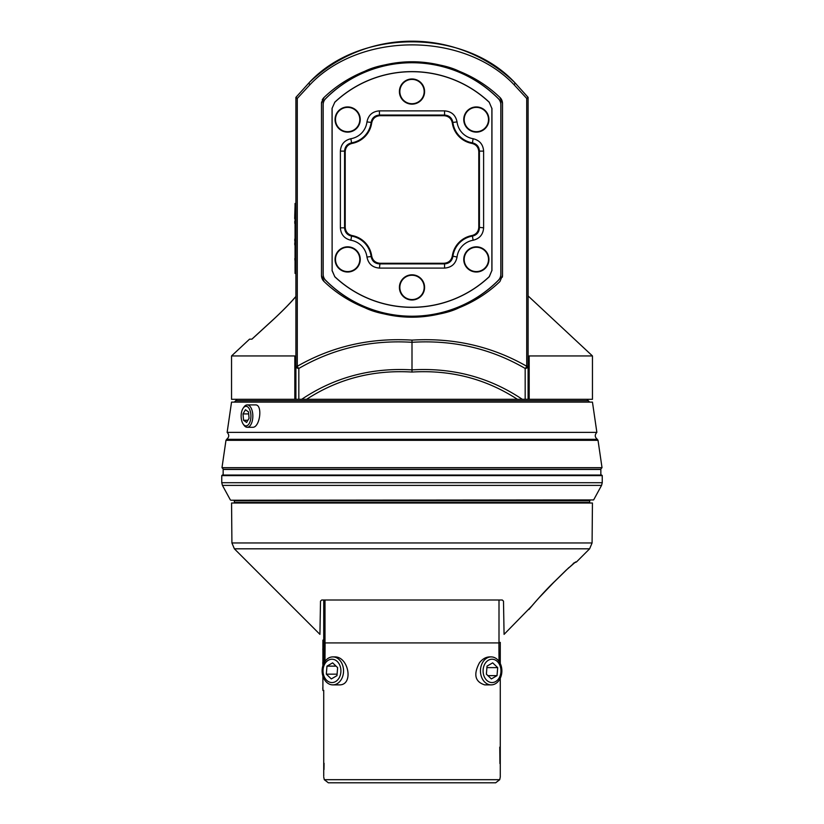 <?xml version="1.0" encoding="UTF-8"?>
<svg xmlns="http://www.w3.org/2000/svg" width="824" height="824" viewBox="0 0 824 824"><rect width="100%" height="100%" fill="white"/><g stroke="black" fill="none" stroke-linecap="round" stroke-linejoin="round"><path stroke-width="1.24" d="M339.2 677.761A11.67 8.94 -90 0 0 332.917 659.282A11.67 8.94 -90 0 0 323.801 675.629A11.67 8.94 -90 0 0 339.2 677.761M331.32 678.924L326.314 674.166L326.974 666.132L332.628 662.856L337.624 667.615L336.975 675.639L331.32 678.924M499.251 677.761A11.67 8.94 90 0 0 492.968 659.282A11.67 8.94 90 0 0 483.853 675.629A11.67 8.94 90 0 0 499.251 677.761M491.372 678.924L486.376 674.166L487.025 666.132L492.68 662.856L497.686 667.615L497.026 675.639L491.372 678.924M592.435 503.021L231.565 503.021L231.915 542.954L592.085 542.954L592.435 503.021M538.216 598.636L554.809 581.291C543.346 592.199 529.781 608.277 528.915 609.523C529.781 608.287 543.284 592.271 554.809 581.291L566.109 570.198L575.595 561.947L576.491 561.947L589.624 548.815L592.085 542.954M504.01 630.865L504.072 634.367L532.201 605.599M502.269 599.996L503.495 601.139L502.269 599.996L321.731 599.996L320.505 601.139L319.928 634.367L320.505 601.139M589.624 548.815L234.377 548.815L319.928 634.367L320.052 627.476M503.495 601.139L504.072 634.367L503.495 601.139M554.809 581.291L554.83 581.322C540.359 595.391 529.266 609.101 529.204 609.214L529.451 608.864M575.595 561.947A4.192 4.171 90 0 1 574.41 562.782M322.895 645.604L322.895 649.909M322.751 649.116L322.895 649.961M322.751 675.392L322.895 676.267M322.895 653.885L322.895 662.609M322.895 679.069L322.895 687.783M322.751 687.783L322.895 689.935M322.751 662.609L322.895 664.752M322.895 665.668L322.895 640.114L323.729 640.114M323.729 690.471L322.895 690.471L322.895 676.113M323.729 690.337L323.729 776.167L323.729 690.337L322.895 690.337M324.996 599.996L324.996 642.905L323.729 642.36L323.729 663.505L323.729 599.996M341.497 679.12A13.987 10.712 -90 0 0 342.382 664.546A13.987 10.712 -90 0 0 332.834 656.903A13.987 10.712 -90 0 0 324.172 662.661A13.987 10.712 -90 0 0 323.286 677.235A13.987 10.712 -90 0 0 332.834 684.878A13.987 10.712 -90 0 0 341.497 679.12M332.834 684.878L339.292 684.878C353.97 685.341 348.696 656.172 334.472 656.903L332.834 656.903M499.828 679.12A13.987 10.712 90 0 0 500.714 664.546A13.987 10.712 90 0 0 491.166 656.903A13.987 10.712 90 0 0 482.503 662.661A13.987 10.712 90 0 0 481.618 677.235A13.987 10.712 90 0 0 491.166 684.878A13.987 10.712 90 0 0 499.828 679.12M491.166 656.903L489.528 656.903C485.82 657.058 482.493 658.973 479.527 662.661C473.244 674.382 474.964 681.798 484.708 684.878L491.166 684.878M499.004 599.996L499.004 642.905L500.271 642.36L498.901 642.916L499.025 661.384L498.901 642.916L325.099 642.916L324.975 661.384L324.996 642.905M324.059 763.271L323.976 769.616M500.271 642.36L500.271 663.505M500.271 678.276L500.271 776.96M499.941 763.56L499.766 747.141M499.921 761.201L499.941 763.426M323.729 777.053L324.285 779.689L328.343 782.8L495.657 782.8L499.715 779.689L500.271 777.053M241.422 412.783A9.795 4.893 -90 0 0 243.204 424.092A9.795 4.893 -90 0 0 249.682 422.619A9.795 4.893 -90 0 0 249.682 409.579A9.795 4.893 -90 0 0 243.204 408.107A9.795 4.893 -90 0 0 241.422 412.783M243.204 408.107L244.007 406.963A11.196 5.593 90 0 1 247.241 404.903A11.196 5.593 90 0 1 252.834 416.099A11.196 5.593 90 0 1 247.241 427.285A11.196 5.593 90 0 1 244.007 425.236L243.204 424.092M247.241 427.285L252.546 427.285C259.993 427.934 263.01 404.316 255.368 404.903L247.241 404.903M245.459 409.744L242.987 413.906L243.564 420.271L246.603 422.454L249.064 418.283L248.498 411.928L245.459 409.744M412 469.258L523.353 469.453M412 475.046L601.685 475.046L602.251 475.603L221.749 475.603L222.315 475.046L412 475.046M593.63 499.931L230.854 500.23L593.63 499.931L601.561 485.387L222.439 485.387L221.749 482.709L602.251 482.709L601.561 485.387M600.851 475.046L600.851 469.453L223.15 469.453L223.15 475.046M295.898 296.527C290.614 302.82 282.982 310.596 273.012 319.867L251.938 339.158L249.548 339.158L231.544 355.947L231.544 399.31L295.898 399.31L295.898 366.268A3.08 2.173 -0 0 0 298.824 368.441L298.824 399.31L517.41 399.31C485.82 378.783 450.687 369.698 412 372.057L412 369.873C452.757 367.494 489.528 377.31 522.303 399.31L525.176 399.31L525.176 368.441A3.08 1.514 -59.5 0 0 526.721 366.268L526.721 98.437L514.125 84.79C463.634 31.497 360.057 31.652 309.876 84.79L297.279 98.437L295.898 97.407L309.247 82.575C359.594 28.325 464.087 28.171 514.753 82.575L528.102 97.366L528.102 399.31L525.176 399.31M600.634 469.258L223.366 469.258L221.986 467.651L602.014 467.651L600.634 469.258M596.864 432.373L592.456 402.112L231.544 402.112L227.136 432.373L596.864 432.373C594.598 434.856 594.753 437.163 597.349 439.316L598.028 440.325L225.972 440.325L221.986 467.651M473.12 138.72C479.63 140.296 483.132 144.437 483.616 151.122L479.424 151.122C479.104 146.662 476.766 143.912 472.43 142.851L473.12 138.72A19.446 19.446 0 0 1 457.042 121.911C455.651 115.092 451.49 111.405 444.558 110.869L444.558 115.061L379.442 115.061L379.442 110.869L444.558 110.869M483.616 151.122L483.616 227.836C483.132 234.521 479.64 238.651 473.12 240.248L472.43 236.107C476.777 235.046 479.104 232.296 479.424 227.836L479.424 151.122L478.785 151.657C478.466 147.259 476.179 144.509 471.925 143.417A24.287 24.287 0 0 1 452.304 122.92C451.325 118.46 448.555 116.05 443.992 115.7L380.008 115.7C375.445 116.05 372.685 118.45 371.696 122.92A24.287 24.287 0 0 1 352.075 143.417C347.81 144.519 345.524 147.269 345.215 151.657L345.215 227.3C345.534 231.698 347.821 234.449 352.075 235.551A24.287 24.287 0 0 1 371.696 256.037C372.675 260.497 375.445 262.908 380.008 263.258L443.992 263.258C448.555 262.918 451.315 260.508 452.304 256.037A24.287 24.287 0 0 1 471.925 235.551C476.19 234.438 478.476 231.688 478.785 227.3L478.785 151.657M473.12 240.248A19.446 19.446 0 0 0 457.042 257.047C455.662 263.855 451.501 267.543 444.558 268.088L444.558 263.896C449.183 263.536 451.964 261.074 452.881 256.532A23.639 23.639 0 0 1 472.43 236.107L471.925 235.551M444.558 268.088L379.442 268.088C372.51 267.553 368.349 263.865 366.958 257.047L371.119 256.532C372.046 261.084 374.817 263.536 379.442 263.896L444.558 263.896L443.992 263.258M366.958 257.047A19.446 19.446 0 0 0 350.88 240.248C344.37 238.661 340.868 234.521 340.384 227.836L340.384 151.122C340.868 144.447 344.36 140.307 350.88 138.72A19.446 19.446 0 0 0 366.958 121.911C368.338 115.103 372.5 111.415 379.442 110.869M360.243 259.426A12.587 12.587 0 0 0 341.352 248.518A12.587 12.587 0 0 0 341.352 270.323A12.587 12.587 0 0 0 360.243 259.426M488.941 259.426A12.587 12.587 0 0 0 470.051 248.518A12.587 12.587 0 0 0 470.051 270.323A12.587 12.587 0 0 0 488.941 259.426M424.587 287.401A12.587 12.587 0 0 0 405.707 276.503A12.587 12.587 0 0 0 405.707 298.309A12.587 12.587 0 0 0 424.587 287.401M424.587 91.557A12.587 12.587 0 0 0 405.707 80.659A12.587 12.587 0 0 0 405.707 102.464A12.587 12.587 0 0 0 424.587 91.557M488.941 119.542A12.587 12.587 0 0 0 470.051 108.634A12.587 12.587 0 0 0 470.051 130.439A12.587 12.587 0 0 0 488.941 119.542M360.243 119.542A12.587 12.587 0 0 0 341.352 108.634A12.587 12.587 0 0 0 341.352 130.439A12.587 12.587 0 0 0 360.243 119.542M332.123 108.418L332.123 270.55L334.771 276.658A112.754 112.754 0 0 0 489.229 276.658L491.877 270.55L491.877 108.418L489.229 102.3A112.754 112.754 0 0 0 334.771 102.3L332.051 108.387L334.771 102.3M489.229 102.3L491.877 108.418M489.312 102.269A112.826 112.826 0 0 0 334.688 102.269M332.051 108.387L332.123 270.55M334.771 276.658L332.051 270.581M334.688 276.689A112.826 112.826 0 0 0 489.312 276.689L489.229 276.658M491.877 270.55L489.312 276.689M491.949 270.581L491.949 108.387M323.173 104.638L323.173 274.32A8.395 8.395 0 0 0 325.604 280.232A121.705 121.705 0 0 0 498.396 280.232A8.395 8.395 0 0 0 500.827 274.32L500.827 104.638A8.395 8.395 0 0 0 498.396 98.725A121.705 121.705 0 0 0 325.604 98.725A8.395 8.395 0 0 0 323.173 104.638L323.101 104.638A8.467 8.467 0 0 1 325.552 98.674A121.777 121.777 0 0 1 498.448 98.674A8.467 8.467 0 0 1 500.899 104.638L500.899 274.32A8.467 8.467 0 0 1 498.448 280.284A121.777 121.777 0 0 1 325.552 280.284A8.467 8.467 0 0 1 323.101 274.32L323.101 104.638M321.494 275.474A8.395 8.395 0 0 0 324.089 281.551L321.494 275.474L321.494 103.484L324.089 97.417A8.395 8.395 0 0 0 322.184 100.137M324.089 281.551C335.79 292.747 349.386 301.481 364.877 307.733A127.298 127.298 0 0 0 459.123 307.733C435.639 319.393 388.495 319.434 364.877 307.733C396.19 320.361 427.604 320.361 459.123 307.733C474.645 301.46 488.241 292.736 499.911 281.551L502.506 275.474A8.395 8.395 0 0 1 502.331 277.194M502.506 103.484A8.395 8.395 0 0 0 499.911 97.417L502.506 103.484L502.506 275.474M324.089 97.417C335.759 86.232 349.355 77.497 364.877 71.225C396.396 58.607 427.811 58.607 459.123 71.225A127.298 127.298 0 0 0 364.877 71.225C388.362 59.575 435.505 59.534 459.123 71.225C474.614 77.487 488.21 86.211 499.911 97.417M321.669 101.774A8.395 8.395 0 0 0 321.494 103.484M412 372.057C373.313 369.698 338.18 378.783 306.59 399.31L301.697 399.31C334.472 377.31 371.243 367.494 412 369.873L412 342.3C370.975 339.756 333.246 348.47 298.824 368.441A3.08 1.514 -120.5 0 1 297.279 366.268C332.175 346.317 370.419 337.603 412 340.116C453.581 337.603 491.825 346.317 526.721 366.268L528.102 366.268A3.08 2.173 0 0 1 525.176 368.441C490.754 348.47 453.025 339.756 412 342.3L412 340.116M526.721 98.437L528.102 97.407L514.753 82.575A148.279 148.279 0 0 0 309.247 82.575A148.279 148.279 0 0 1 514.753 82.575A3.08 1.154 -46.1 0 1 514.125 84.79M528.102 356.967L529.183 355.947L592.456 355.947L592.456 399.31L528.102 399.31M231.544 355.947L294.817 355.947L295.898 356.967M309.876 84.79A3.08 1.154 -133.9 0 1 309.247 82.575L295.898 97.366L295.898 366.268L297.279 366.268L297.279 98.437M298.824 399.31L295.898 399.31M517.41 399.31L522.303 399.31M295.054 250.692L295.054 244.872M295.054 211.356L294.776 218.772M295.054 220.317L295.054 242.132M294.776 242.699L294.776 244.872M295.054 273.413L295.898 273.413L295.054 273.413L295.054 203.466L295.898 203.466L295.054 203.466M295.054 242.699L295.054 258.685M294.776 216.671L294.776 215.672M295.054 206.361L294.745 215.672M295.054 262.99L295.054 268.284M294.776 258.685L295.054 261.105M294.714 216.671L294.714 218.772M294.776 223.386L294.776 221.296M294.776 241.154L294.776 239.053M359.81 119.542A12.164 12.164 0 0 0 341.569 109.005A12.164 12.164 0 0 0 341.569 130.068A12.164 12.164 0 0 0 359.81 119.542M488.508 119.542A12.164 12.164 0 0 0 470.267 109.005A12.164 12.164 0 0 0 470.267 130.068A12.164 12.164 0 0 0 488.508 119.542M424.164 91.557A12.164 12.164 0 0 0 405.923 81.03A12.164 12.164 0 0 0 405.923 102.094A12.164 12.164 0 0 0 424.164 91.557M424.164 287.401A12.164 12.164 0 0 0 405.923 276.874A12.164 12.164 0 0 0 405.923 297.938A12.164 12.164 0 0 0 424.164 287.401M488.508 259.426A12.164 12.164 0 0 0 470.267 248.889A12.164 12.164 0 0 0 470.267 269.953A12.164 12.164 0 0 0 488.508 259.426M359.81 259.426A12.164 12.164 0 0 0 341.569 248.889A12.164 12.164 0 0 0 341.569 269.953A12.164 12.164 0 0 0 359.81 259.426M471.925 143.417L472.43 142.851A23.639 23.639 0 0 1 452.881 122.426L457.042 121.911M452.304 122.92L452.881 122.426C451.954 117.873 449.183 115.422 444.558 115.061L443.992 115.7M380.008 115.7L379.442 115.061C374.817 115.432 372.036 117.884 371.119 122.426L366.958 121.911M371.696 122.92L371.119 122.426A23.639 23.639 0 0 1 351.57 142.851L350.88 138.72M352.075 143.417L351.57 142.851C347.223 143.912 344.896 146.672 344.576 151.122L340.384 151.122M345.215 151.657L344.576 151.122L344.576 227.836L340.384 227.836M350.88 240.248L351.57 236.107A23.639 23.639 0 0 1 371.119 256.532L371.696 256.037M345.215 227.3L344.576 227.836C344.896 232.296 347.234 235.056 351.57 236.107L352.075 235.551M483.616 227.836L478.785 227.3M457.042 257.047L452.304 256.037M379.442 268.088L380.008 263.258M248.673 413.906L242.987 413.906M247.9 420.271L243.564 420.271M497.686 667.615L486.902 667.615M487.921 675.639L497.026 675.639M336.079 666.132L326.974 666.132M326.314 674.166L337.098 674.166M323.729 640.258L322.895 640.258M324.285 779.689L499.715 779.689M590.221 500.23L589.654 500.786L234.346 500.786L233.779 500.23M234.346 500.786L234.346 502.465L589.654 502.465L589.098 503.021M589.654 402.112L588.254 400.711L235.746 400.711L234.346 402.112M225.972 440.325L226.652 439.316L597.349 439.316M529.183 355.947L529.183 399.31M294.817 399.31L294.817 355.947M295.898 214.662L295.054 214.662M295.898 262.217L295.054 262.217M234.377 548.815L231.915 542.954M534.972 602.365L538.391 598.481M540.163 596.514L541.976 594.547M546.199 590.056L548.207 587.965M552.008 584.113L568.931 567.54M572.865 564.018L573.916 563.163M574.534 562.689L566.129 570.218M576.491 561.947L573.525 563.173M221.749 475.603L221.749 482.709M602.251 475.603L602.251 482.709M230.37 499.931L222.439 485.387M589.654 500.786L589.654 502.465M234.346 502.465L234.902 503.021M235.746 400.711L237.137 399.31M588.254 400.711L586.863 399.31M226.652 439.316C229.247 437.163 229.402 434.856 227.136 432.373M598.028 440.325L602.014 467.651M251.887 339.158L272.971 319.825C275.298 317.827 286.762 306.837 292.242 300.606L295.898 296.444M254.06 337.16L262.784 329.157M277.224 315.87L279.254 313.934M279.357 313.841L281.87 311.39M283.662 309.608L285.918 307.311M287.7 305.477L289.554 303.52M290.81 302.161L291.449 301.471M293.21 299.524L293.787 298.875M294.745 297.794L295.208 297.248M295.342 297.103L295.795 296.558M528.102 295.94L592.456 355.947"/></g></svg>
